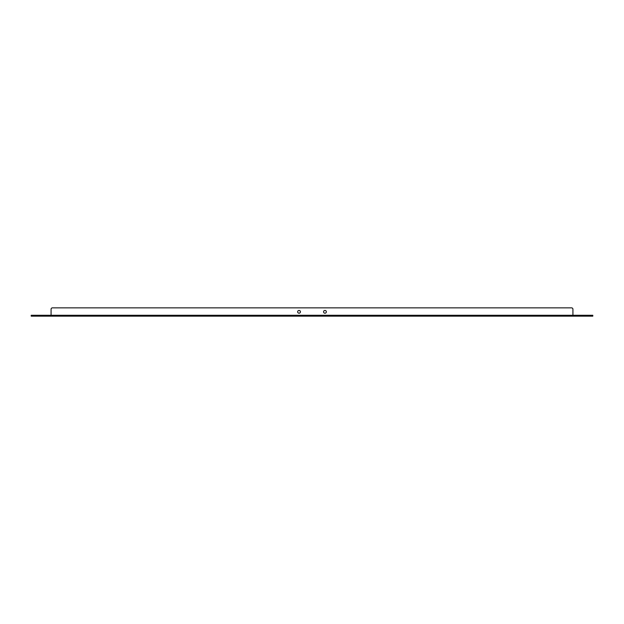<?xml version="1.0" encoding="UTF-8"?>
<svg xmlns="http://www.w3.org/2000/svg" width="624" height="624" viewBox="0 0 624 624"><rect width="100%" height="100%" fill="white"/><g stroke="black" fill="none" stroke-linecap="round" stroke-linejoin="round"><path stroke-width="0.94" d="M324.964 310.448A1.381 1.381 0 0 0 323.575 311.828A1.381 1.381 0 0 0 324.964 313.209A1.381 1.381 0 0 0 326.344 311.828A1.381 1.381 0 0 0 324.964 310.448M299.036 310.448A1.381 1.381 0 0 0 297.656 311.828A1.381 1.381 0 0 0 299.036 313.209A1.381 1.381 0 0 0 300.425 311.828A1.381 1.381 0 0 0 299.036 310.448M52.455 307.85L571.545 307.85L52.455 307.85A1.381 1.381 0 0 0 51.074 309.239L51.074 315.276L51.074 309.239M591.419 315.284L592.8 315.284L592.8 316.15L591.419 316.15L591.419 315.284L572.926 315.284L572.926 316.15L51.074 316.15L51.074 315.276L32.581 315.284L32.581 316.15L31.2 316.15L31.2 315.284L32.581 315.284M591.419 316.15L572.926 316.15M51.074 316.15L32.581 316.15M31.2 315.284L31.2 316.15M51.074 315.276L572.926 315.276L572.926 309.239A1.381 1.381 0 0 0 571.545 307.85"/></g></svg>
